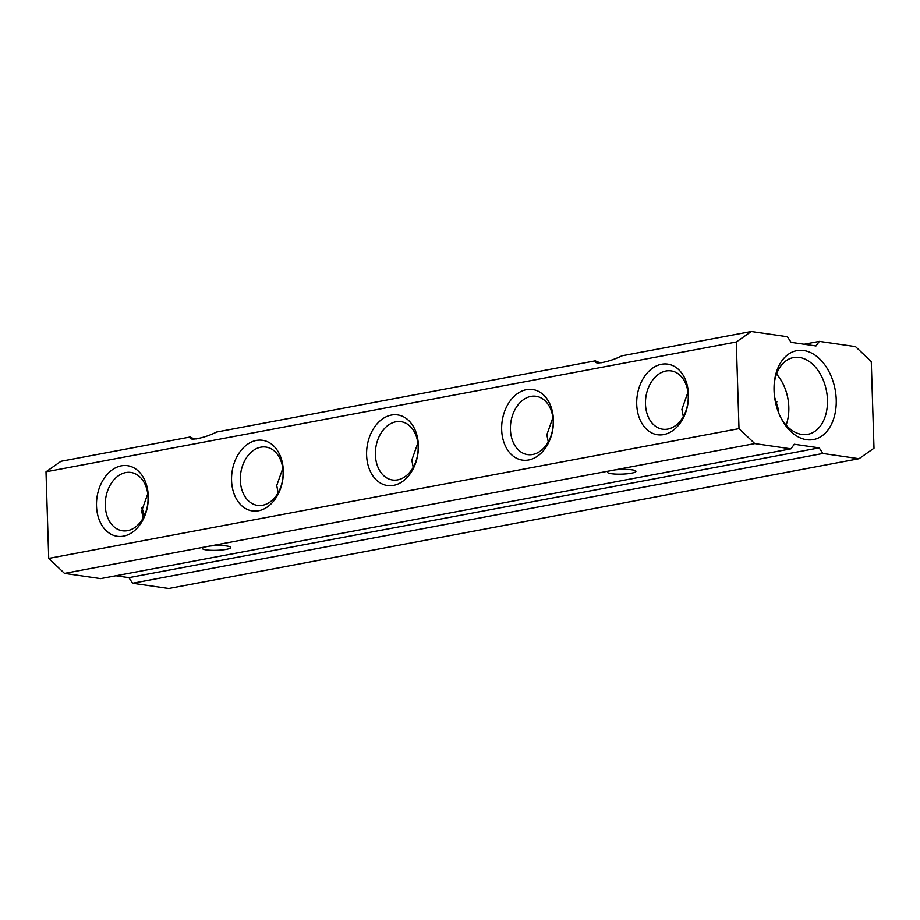 <?xml version="1.0" encoding="UTF-8"?>
<svg xmlns="http://www.w3.org/2000/svg" width="920" height="920" viewBox="0 0 920 920"><rect width="100%" height="100%" fill="white"/><g stroke="black" fill="none" stroke-linecap="round" stroke-linejoin="round"><path stroke-width="1.38" d="M148.281 496.133A35.673 25.668 98.3 0 1 123.498 536.153A35.673 25.668 98.3 0 1 96.508 505.862A35.673 25.668 98.3 0 1 121.29 465.842A35.673 25.668 98.3 0 1 148.281 496.133M105.271 505.632A29.463 21.206 -81.7 0 0 122.429 530.771A29.463 21.206 -81.7 0 0 148.039 497.593A29.463 21.206 -81.7 0 0 130.881 472.454A29.463 21.206 -81.7 0 0 105.271 505.632M283.325 470.741A35.673 25.668 98.3 0 1 258.555 510.761A35.673 25.668 98.3 0 1 231.564 480.47A35.673 25.668 98.3 0 1 256.335 440.45A35.673 25.668 98.3 0 1 283.325 470.741M240.327 480.24A29.463 21.206 -81.7 0 0 257.485 505.379A29.463 21.206 -81.7 0 0 283.095 472.201A29.463 21.206 -81.7 0 0 265.938 447.062A29.463 21.206 -81.7 0 0 240.327 480.24M418.381 445.349A35.673 25.668 98.3 0 1 393.599 485.369A35.673 25.668 98.3 0 1 366.608 455.078A35.673 25.668 98.3 0 1 391.391 415.058A35.673 25.668 98.3 0 1 418.381 445.349M375.383 454.848A29.463 21.206 -81.7 0 0 392.529 479.987A29.463 21.206 -81.7 0 0 418.151 446.809A29.463 21.206 -81.7 0 0 400.993 421.671A29.463 21.206 -81.7 0 0 375.383 454.848M754.779 443.589L739.001 428.628L736.276 342.01L751.26 331.499L787.394 336.743L791.108 342.355L815.971 345.966L819.363 341.377L855.496 346.622L871.274 361.594L874 448.201L859.015 458.712L822.882 453.468L819.179 447.856L794.305 444.256L790.912 448.834L754.779 443.589L64.504 573.378L48.725 558.405L46 471.799L60.984 461.288L190.417 436.954L190.325 437.575M209.53 546.112A14.214 2.357 -1.8 0 1 226.861 546.009A14.214 2.357 -1.8 0 1 230.759 547.503A14.214 2.357 -1.8 0 1 221.835 549.976A14.214 2.357 -1.8 0 1 206.23 549.895A14.214 2.357 -1.8 0 1 202.342 548.4A14.214 2.357 -1.8 0 1 204.585 547.043M196.178 438.921A22.747 3.783 -1.8 0 1 190.417 436.954C187.473 441.473 204.159 438.334 216.66 432.02L595.585 360.778L595.481 361.399M614.698 469.936A14.214 2.357 -1.8 0 1 632.029 469.832A14.214 2.357 -1.8 0 1 635.915 471.327A14.214 2.357 -1.8 0 1 627.003 473.8A14.214 2.357 -1.8 0 1 611.397 473.708A14.214 2.357 -1.8 0 1 607.499 472.213A14.214 2.357 -1.8 0 1 609.753 470.856M601.335 362.733A22.747 3.783 -1.8 0 1 595.585 360.778C592.641 365.297 609.316 362.158 621.828 355.844L751.26 331.499M806.541 439.691A45.229 30.498 -100.6 0 1 781.172 418.37A45.229 30.498 -100.6 0 1 774.364 382.133A45.229 30.498 -100.6 0 1 803.735 350.531A45.229 30.498 -100.6 0 1 836.222 399.613A45.229 30.498 -100.6 0 1 806.541 439.691M780.562 417.151A39.031 26.312 79.4 0 0 801.849 434.424A39.031 26.312 79.4 0 0 807.852 434.309A39.031 26.312 79.4 0 0 827.149 395.462A39.031 26.312 79.4 0 0 799.422 357.489A39.031 26.312 79.4 0 0 793.419 357.592A39.031 26.312 79.4 0 0 774.226 383.502M688.494 394.553A35.673 25.668 98.3 0 1 663.711 434.585A35.673 25.668 98.3 0 1 636.72 404.294A35.673 25.668 98.3 0 1 661.503 364.274A35.673 25.668 98.3 0 1 688.494 394.553M645.483 404.064A29.463 21.206 -81.7 0 0 662.641 429.203A29.463 21.206 -81.7 0 0 688.252 396.025A29.463 21.206 -81.7 0 0 671.094 370.886A29.463 21.206 -81.7 0 0 645.483 404.064M553.438 419.945A35.673 25.668 98.3 0 1 528.655 459.977A35.673 25.668 98.3 0 1 501.664 429.686A35.673 25.668 98.3 0 1 526.447 389.666A35.673 25.668 98.3 0 1 553.438 419.945M510.428 429.456A29.463 21.206 -81.7 0 0 527.585 454.595A29.463 21.206 -81.7 0 0 553.196 421.417A29.463 21.206 -81.7 0 0 536.049 396.278A29.463 21.206 -81.7 0 0 510.428 429.456M147.74 493.844L141.691 510.922L143.095 518.167M282.785 468.452L276.736 485.518L278.15 492.775M417.841 443.049L411.792 460.126L413.206 467.383M552.897 417.657L546.848 434.734L548.262 441.991M774.582 397.072L778.308 409.078L778.239 411.769M687.953 392.265L681.904 409.342L683.307 416.599M790.912 448.834L100.636 578.622L64.504 573.378M819.363 341.377L804.137 344.241M736.276 342.01L46 471.799M739.001 428.628L48.725 558.405M819.179 447.856L128.892 577.645L115.862 575.759M822.882 453.468L132.606 583.257L128.892 577.645M859.015 458.712L168.739 588.501L132.606 583.257M144.164 516.12A45.229 30.498 79.4 0 0 141.76 508.231M786.106 425.086A39.019 26.312 79.4 0 0 776.526 374.084A39.031 26.312 79.4 0 1 786.106 425.086M141.806 507.748A39.031 26.312 -100.6 0 1 144.428 515.568M775.836 403.88A29.463 21.206 98.3 0 1 776.905 401.833"/></g></svg>
